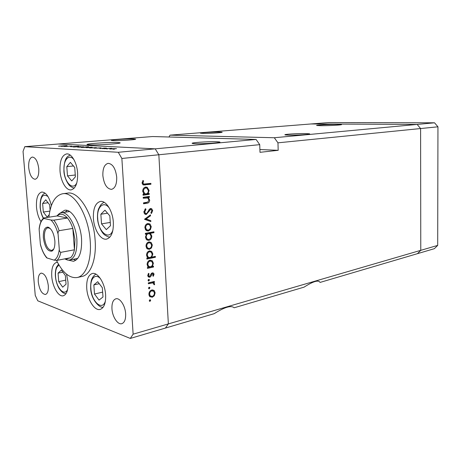 <?xml version="1.0" encoding="UTF-8"?>
<svg xmlns="http://www.w3.org/2000/svg" width="461" height="461" viewBox="0 0 461 461"><rect width="100%" height="100%" fill="white"/><g stroke="black" fill="none" stroke-linecap="round" stroke-linejoin="round"><path stroke-width="0.69" d="M274.312 137.741L417.142 124.424L310.945 123.969L170.011 135.154L274.312 137.741L277.96 142.829L420.599 128.544L420.772 250.335L168.357 323.91L158.843 154.763L155.201 148.84L118.258 152.286L24.79 146.673L23.05 151.415L35.238 295.351L37.767 300.797L130.307 338.432L165.407 328.071L168.357 323.91L165.407 328.071L214.192 313.67C224.57 307.101 231.226 305.136 234.153 307.781L304.07 287.14C313.273 281.291 318.597 279.718 320.043 282.426L417.424 253.677L420.772 250.335L417.424 253.677L434.348 248.681L437.691 245.402L437.95 126.804L434.533 122.805L328.664 122.568L310.945 123.969L417.142 124.424L420.599 128.544L420.772 250.335L437.691 245.402M434.533 122.805L417.142 124.424L420.599 128.544L437.95 126.804M305.712 133.575L309.285 133.794C312.558 134.307 296.682 135.35 288.609 135.136L285.284 134.923C282.074 134.399 297.604 133.385 305.712 133.575M219.551 132.036L221.822 132.169C224.703 132.566 209.311 133.552 202.84 133.379L200.731 133.246C197.936 132.843 213.04 131.881 219.551 132.036M133.529 138.945L135.119 139.061C139.072 139.533 119.699 140.887 113.17 140.576L111.758 140.472C107.932 139.983 126.954 138.663 133.529 138.945M216.624 141.729L219.252 141.93C224.069 142.57 203.693 144.086 195.159 143.694L192.813 143.509C188.1 142.841 208.049 141.371 216.624 141.729M117.486 142.512L119.359 142.662C125.306 143.336 98.02 145.353 89.33 144.84L87.78 144.714C82.058 143.993 108.715 142.051 117.486 142.512M320.729 125.697C328.768 125.784 343.727 124.919 341.284 124.522L337.152 124.337C329.073 124.274 314.483 125.11 316.845 125.519L320.729 125.697M170.011 135.154L169.014 136.998M130.307 338.432L133.125 334.179L168.357 323.91L158.843 154.763L155.201 148.84L256.074 139.441L152.579 136.537L24.79 146.673M155.201 148.84L58.386 144.011L155.201 148.84M133.125 334.179L121.865 158.469L259.727 144.656L259.998 152.314L278.19 150.321L277.96 142.829M259.727 144.656L256.074 139.441M278.19 150.321L259.9 149.531M68.43 260.148L73.512 261.289C79.355 259.307 82.035 251.873 81.562 239C80.623 223.435 71.743 208.7 64.684 210.268L60.276 213.051M67.162 210.429L65.157 212.21M52.548 250.306L52.646 250.623M56.513 260.442C62.708 272.762 69.582 278.461 77.143 277.528C85.781 276.001 91.739 260.402 90.229 241.109C88.725 215.42 74.1 191.321 62.644 193.753C55.124 195.452 50.549 203.261 48.912 217.183M77.143 277.528L81.897 276.496C90.581 274.952 96.603 259.41 95.122 240.216C93.652 214.653 78.992 190.693 67.467 193.13L62.644 193.753M105.609 294.752C104.993 283.267 97.738 271.892 92.315 273.5C88.23 274.969 86.368 279.913 86.743 288.321C87.383 299.644 94.58 311.163 100.187 309.406C104.111 307.931 105.921 303.044 105.609 294.752M57.475 262.349L56.559 262.407C52.94 263.709 51.338 268.371 51.759 276.398C52.439 286.748 58.535 297.178 63.29 295.783C66.787 294.493 68.355 289.871 67.992 281.93L66.545 274.186M51.384 205.618C49.166 196.743 45.967 192.214 41.795 192.035C37.825 193.303 36.062 198.38 36.494 207.271C37.047 213.028 38.545 217.817 41 221.632M77.609 172.921C76.97 162.577 71.449 153.19 66.62 153.911C61.837 155.282 59.636 160.987 60.022 171.019C60.691 181.265 66.177 190.733 71.15 189.88C75.76 188.52 77.915 182.867 77.609 172.921M113.337 222.317C112.738 210.936 105.972 200.27 100.342 201.44C95.375 202.961 93.064 208.62 93.404 218.416C94.038 229.676 100.757 240.458 106.572 239.115C111.343 237.588 113.596 231.992 113.337 222.317M28.709 167.643C28.415 161.396 29.637 157.864 32.374 157.045C35.653 157.564 37.785 161.459 38.759 168.726C39.024 174.95 37.814 178.459 35.14 179.271C31.821 178.77 29.677 174.892 28.709 167.643M111.96 308.801C111.735 303.2 113.031 299.869 115.844 298.814C119.831 297.512 125.254 305.678 125.646 313.78C125.836 319.317 124.568 322.614 121.837 323.674C117.757 325.057 112.357 316.816 111.96 308.801M152.493 290.032L154.268 290.695M48.307 285.641C47.126 277.706 44.746 273.529 41.167 273.108C38.96 273.915 37.998 276.882 38.286 281.999C39.456 289.906 41.847 294.066 45.466 294.475C47.627 293.669 48.572 290.724 48.307 285.641M116.708 177.139C115.584 168.461 112.732 163.862 108.151 163.338C104.434 164.364 102.676 168.467 102.861 175.641C103.984 184.308 106.866 188.883 111.516 189.362C115.123 188.33 116.852 184.256 116.708 177.139M143.227 198.213L143.175 197.308L149.364 196.409L149.416 197.308L148.304 197.469L149.687 200.074C149.531 202.12 148.546 203.192 146.725 203.284L143.561 203.762L143.509 202.863L147.82 202.102L148.92 200.034L147.733 197.988L143.227 198.213M146.298 214.486L145.008 214.215L143.838 212.002L145.509 208.66L145.987 209.438L144.708 211.858L145.463 213.414L146.258 213.587L147.065 213.097L149.347 209.259L150.591 208.499L151.681 208.706L152.689 210.637L151.427 213.518L150.868 212.792L151.825 210.677L151.237 209.49L150.684 209.386L146.298 214.486L145.123 214.284M144.495 219.315L150.447 214.838L150.505 215.8L146.172 218.969L150.787 220.617L150.839 221.58L144.495 219.315M147.843 223.516L150.079 224.132L151.254 226.708L150.407 229.636L148.292 231.024L146.189 230.517L144.898 227.843C144.927 225.515 145.912 224.075 147.843 223.516M148.938 241.921L151.162 242.486L152.326 245.022L151.49 247.949L149.381 249.372L147.099 248.761L146.004 246.283C146.039 243.967 147.013 242.515 148.938 241.921M152.343 266.395L153.461 266.147L153.513 267.023L147.445 268.377L147.393 267.501L148.448 267.265L147.105 264.597C147.157 262.286 148.142 260.811 150.055 260.177L152.303 260.776L153.398 263.248L152.343 266.395L151.6 266.204M149.278 300.733L149.923 299.754L150.493 299.927L150.661 300.376L150.021 301.361L149.278 300.733M151.796 289.981L154.314 290.707L155.138 292.844L154.308 295.766L152.228 297.276L149.658 296.492L148.903 294.418C148.932 292.147 149.894 290.666 151.796 289.981M148.528 288.206L149.168 287.226L149.727 287.393L149.911 287.866L149.266 288.84L148.528 288.206M148.367 283.757L148.315 282.887L154.36 281.435L154.412 282.305L153.525 282.518L154.619 283.999L154.458 284.8L153.79 284.483L153.565 283.336L152.493 282.921L148.367 283.757M148.056 280.351L148.701 279.378L149.243 279.539L149.445 280.023L148.799 281.003L148.056 280.351M152.361 272.837L153.594 273.154L154.043 274.266L153.294 276.277L152.747 275.811L153.306 274.439L152.441 273.701L150.568 276.704L149.652 277.257L148.275 276.865L147.768 275.58L148.471 273.35L149.07 273.799L148.511 275.361L148.834 276.156L149.566 276.393L151.444 273.379L152.361 272.837M151.744 257.152L155.351 256.385L155.403 257.261L146.886 259.076L146.834 258.195L147.889 257.97L146.546 255.279C146.598 252.956 147.583 251.493 149.508 250.876L151.669 251.429L152.856 253.988L151.744 257.152L151.012 256.973M146.535 234.044L145.394 234.257L145.342 233.364L153.916 231.779L153.968 232.661L150.413 233.324L151.802 236.038C151.755 238.354 150.776 239.806 148.857 240.406L146.736 239.881L145.463 237.208L146.535 234.044L145.365 233.808M148.05 193.614L149.191 193.453L149.243 194.352L143.048 195.239L142.996 194.329L144.074 194.179L142.703 191.332C142.754 188.958 143.757 187.529 145.711 187.039L147.203 187.264L149.122 190.468L148.05 193.614L147.111 193.493M142.973 182.982L143.648 184.072L150.88 183.363L150.931 184.262L143.152 184.942L142.092 183.046L142.933 180.47L143.625 180.925L142.973 182.982L142.092 182.879M64.304 146.546L71.668 146.137L64.304 146.546M73.455 146.771L70.447 146.667L78.687 146.206L73.455 146.771M73.455 147.047L77.817 146.471L75.039 146.909L80.848 146.633L73.455 147.047M78.52 146.915L83.625 146.777L78.52 146.973M87.008 147.37L92.229 147.232L87.014 147.434M101.017 147.854L94.182 148.183L101.022 147.918M113.112 149.231L114.605 149.116L113.112 149.231M110.945 148.661L116.5 148.649L109.73 149.047L110.951 148.73M106.456 148.868L107.943 148.753L106.456 148.868M104.33 148.736L111.62 148.275L104.33 148.736M102.457 148.649L103.932 148.534L102.457 148.649M103.875 148.062L106.445 148.096L99.783 148.494L103.881 148.148M96.372 147.618L89.647 147.935L96.372 147.676M81.309 147.324L88.529 146.713L85.072 147.001L87.959 147.007L86.299 147.336L81.32 147.491M67.427 146.068L61.025 146.373L67.433 146.12M58.61 146.154L66.885 145.607L58.616 146.223M121.865 158.469L118.258 152.286M48.612 227.325L48.63 227.659M73.305 259.301L75.794 260.304M114.374 148.845L110.191 148.955L114.38 148.909M99.103 148.021L95.035 148.131L99.109 148.085M94.517 147.774L90.494 147.883L94.522 147.837M90.126 147.543L86.178 147.647L90.126 147.595M83.193 147.163L87.123 147.059L83.193 147.163M81.522 147.076L77.655 147.18L81.528 147.134M65.583 146.218L61.832 146.321L65.583 146.27M149.525 300.013L150.661 300.376M149.439 301.171L150.021 301.361M152.326 289.894L153.986 290.413M152.361 289.917L153.196 290.977M154.349 292.602L155.138 292.844M153.548 295.524L154.308 295.766M151.375 296.458L150.609 296.763L152.228 297.276M150.609 296.763L150.044 296.849M149.203 295.778L150.338 295.945M152.032 290.81L150.995 290.297M152.17 296.411C153.611 295.881 154.354 294.752 154.4 293.023L153.772 291.427L151.842 290.845C150.401 291.369 149.669 292.499 149.646 294.227L150.257 295.853L152.17 296.411M148.891 293.991L149.646 294.227M150.684 290.493L151.842 290.845M148.747 287.514L149.911 287.866M148.707 288.672L149.266 288.84M152.781 281.815L154.412 282.305M152.781 281.832L151.9 282.046L153.525 282.518M151.9 282.046L152.862 282.973M153.824 283.769L154.619 283.999M151.755 282.708L152.493 282.921M150.868 282.449L148.315 282.904M148.258 279.683L149.445 280.023M148.252 280.841L148.799 281.003M153.185 274.03L154.043 274.266M151.41 273.419L152.441 273.701M151.11 273.851L151.905 274.07M150.609 275.027L151.341 275.229M149.491 276.404L150.568 276.704M148.943 276.254L148.177 276.756M148.281 276.871L149.652 277.257M148.298 273.586L149.07 273.799M147.768 275.154L148.511 275.361M152.13 272.906L152.407 273.696M151.865 266.268L153.513 267.023M151.882 266.591L147.399 267.593M150.367 260.131L151.329 261.191M152.614 263.047L153.398 263.248M147.566 266.302L148.707 266.412M150.136 261.053L149.012 260.603M150.424 266.827C151.9 266.331 152.643 265.196 152.654 263.421L151.842 261.531L150.102 261.059C148.644 261.566 147.9 262.707 147.86 264.464L148.661 266.372L150.424 266.827M147.099 264.268L147.86 264.464M148.822 260.736L150.102 261.059M153.761 256.725L155.403 257.261M153.767 256.858L146.84 258.333M149.762 250.836L150.747 251.896M152.072 253.804L152.856 253.988M147.042 257.054L148.194 257.157M148.235 251.447L149.548 251.758L148.396 251.331M149.871 257.549C151.352 257.071 152.095 255.941 152.113 254.155L151.237 252.202L149.548 251.758C148.09 252.253 147.341 253.389 147.301 255.158L148.154 257.123L149.871 257.549M146.54 254.968L147.301 255.158M149.191 241.887L151.162 242.486M149.525 242.129L150.217 242.941M151.548 244.849L152.326 245.022M150.632 247.753L151.49 247.949M148.868 248.531L147.75 248.992L149.381 249.372M146.46 247.978L147.693 248.116M148.943 242.797L147.785 242.405M149.324 248.491C150.782 248.03 151.536 246.923 151.583 245.166L150.632 243.201L148.989 242.809C147.526 243.258 146.782 244.365 146.759 246.128L147.618 248.053L149.324 248.491M145.999 245.955L146.759 246.128M147.641 242.509L148.989 242.809M152.314 232.079L153.968 232.661M152.332 232.338L148.782 232.995L150.413 233.324M148.782 232.995L149.531 233.756M151.024 235.876L151.802 236.038M148.407 239.553L147.226 240.048L148.857 240.406M148.356 233.658L146.846 233.352L145.722 233.877M145.993 239.029L147.168 239.167M148.477 233.681C146.984 234.125 146.235 235.248 146.218 237.058L147.168 239.098L148.799 239.518C150.263 239.046 151.012 237.922 151.052 236.159L150.044 234.032L146.846 233.352M145.451 236.896L146.218 237.058M147.975 223.499L150.079 224.132M148.442 223.827L149.064 224.536M150.476 226.558L151.254 226.708M149.508 229.457L150.407 229.636M147.918 230.172L146.661 230.696L148.292 231.024M145.422 229.676L146.604 229.814M147.687 224.369L146.552 224.069M148.235 230.137C149.698 229.699 150.453 228.604 150.499 226.835L149.416 224.738L147.895 224.409C146.425 224.835 145.682 225.93 145.659 227.705L146.638 229.762L148.235 230.137M144.892 227.555L145.659 227.705M146.46 224.138L147.895 224.409M149.387 215.61L150.505 215.8M145.059 218.768L146.172 218.969M144.973 218.831L150.787 220.617M149.145 220.323L149.185 220.992M144.863 209.254L145.987 209.438M143.832 211.714L144.708 211.858M144.172 213.293L144.725 213.287M150.246 208.591L150.816 209.38M151.807 210.498L152.689 210.637M149.416 209.185L150.684 209.386M148.817 210.083L149.635 210.216M148.056 211.559L148.88 211.691M145.832 213.576L144.91 214.146M147.745 196.645L147.774 197.083L149.416 197.308M147.774 197.083L146.667 197.245L148.304 197.469M146.667 197.245L147.29 197.809M148.92 199.965L149.687 200.074M147.099 202.304L143.532 203.272M143.198 197.746L147.145 197.781M147.566 193.551L147.601 194.133L149.243 194.352M147.601 194.133L143.019 194.784M147.203 187.264L145.561 187.068L146.719 188.053M148.344 190.37L149.122 190.468M143.492 193.603L144.575 193.655M145.111 187.869L145.757 187.944C144.27 188.347 143.509 189.448 143.469 191.257L144.823 193.683L146.091 193.891C147.595 193.511 148.356 192.41 148.367 190.589L146.915 188.14L145.757 187.944M142.697 191.154L143.469 191.257M149.255 183.576L149.289 184.077L150.931 184.262M149.289 184.077L143.048 184.884M142.714 180.821L143.625 180.925M142.155 182.199L143.06 182.302M142.288 183.968L142.875 183.979M106.301 229.63L110.49 225.706L109.827 215.898L104.97 210.181L100.855 214.238L101.524 223.879L106.301 229.63M110.271 222.427L101.524 223.879M107.534 213.195L100.855 214.238M50.07 210.13L49.638 204.782L45.76 199.809L42.631 203.485L43.328 212.037L47.149 217.039L49.212 214.722M49.851 211.092L43.328 212.037M48.053 202.748L42.631 203.485M71.76 180.971L75.402 176.799L74.711 167.424L70.372 162.37L66.793 166.657L67.49 175.877L71.76 180.971M75.27 175.007L67.49 175.877M73.46 165.972L66.793 166.657M62.696 287.163L66.044 284.178L65.376 275.557L61.353 270.054L58.063 273.148L58.737 281.642L62.696 287.163M65.727 280.121L58.737 281.642M62.88 272.146L58.063 273.148M99.034 300.094L102.987 296.993L102.336 287.722L97.726 281.7L93.842 284.927L94.499 294.049L99.034 300.094M102.647 292.107L94.499 294.049M99.253 283.688L93.842 284.927M43.357 237.772C43.075 230.817 44.567 227.261 47.835 227.094C51.494 228.46 53.833 233.018 54.847 240.769C55.136 246.168 54.185 249.614 51.989 251.101C47.696 251.689 44.821 247.246 43.357 237.772M50.261 228.506L47.904 227.774C45.328 228.644 44.187 231.964 44.469 237.743C45.61 245.759 48.059 249.995 51.828 250.438L53.799 248.957M56.824 215.984L59.509 213.403L61.319 212.78C67.819 211.328 75.99 224.991 76.878 239.409C77.339 251.337 74.878 258.223 69.502 260.05L67.583 260.079L64.673 258.88M65.272 258.765L66.24 259.007L70.504 257.739C72.325 256.16 73.639 253.51 74.44 249.787L74.976 239.461L72.826 228.414C71.415 224.109 69.628 220.652 67.473 218.047L57.187 215.932L43.668 217.978L43.294 218.295L43.928 218.491C41.329 220.254 39.738 223.948 39.156 229.578L40.355 244.065C41.905 250.202 44.17 254.852 47.143 258.022L54.168 260.154C56.882 258.684 58.587 255.066 59.29 249.309L58.103 234.217C56.438 227.792 54.058 223.061 50.958 220.024L43.928 218.491M50.958 220.024L53.787 220.168L67.473 218.047C64.361 214.498 61.405 213.431 58.599 214.861L57.187 215.932M59.29 249.309C59.239 250.796 59.746 251.815 60.806 252.351L74.44 249.787L72.826 228.414L59.106 230.696C58.155 231.601 57.821 232.776 58.103 234.217M39.156 229.578L39.346 227.112M41.023 246.514L40.355 244.065M47.143 258.022L46.4 257.566M70.504 257.739L56.98 260.384L54.168 260.154M148.788 282.795L150.407 283.267M145.088 203.036L146.725 203.284M143.838 197.654L145.474 197.884M143.584 184.826L145.227 185.017M109.413 208.228C103.806 200.241 96.614 206.862 97.697 218.387C98.279 232.315 109.655 241.253 112.98 229.809M47.984 196.524C42.787 193.182 40.205 196.755 40.245 207.237C40.626 211.42 41.68 215.022 43.392 218.036M74.031 159.788C69.023 153.064 63.001 160.146 64.056 170.945C64.69 182.988 73.316 191.136 76.889 182.614M59.117 265.254C56.409 266.544 55.216 270.273 55.551 276.433C56.184 287.814 64.575 297.005 67.658 289.283M100.51 278.703C95.352 272.9 89.964 278.588 90.863 288.373C91.451 301.632 102.4 311.521 105.413 300.993M60.806 252.351C60.039 256.12 58.766 258.8 56.98 260.384M53.787 220.168C55.925 222.813 57.7 226.322 59.106 230.696M309.285 133.794L309.291 134.099M135.119 139.061L135.136 139.366M219.252 141.93L219.275 142.397M119.393 143.146L119.359 142.662M150.493 299.927L149.94 299.748M154.314 290.707L152.689 290.217M150.257 295.853L149.093 295.489M149.727 287.393L149.174 287.226M154.164 282.956L152.539 282.484M149.243 279.539L148.696 279.378M148.834 276.156L147.802 275.868M153.594 273.154L152.401 272.831M152.303 260.776L150.672 260.367M148.661 266.372L147.439 266.049M151.669 251.429L150.038 251.043M148.154 257.123L146.915 256.817M147.618 248.053L146.35 247.764M147.168 239.098L145.878 238.821M149.819 223.931L148.183 223.625M146.638 229.762L145.319 229.503M145.463 213.414L144.12 213.189M151.681 208.706L150.499 208.516M144.823 193.683L143.417 193.499M143.648 184.072L142.265 183.91M104.261 202.356C103.477 202.402 102.267 203.307 100.625 205.07L98.545 208.942C97.72 211.317 97.375 214.451 97.507 218.335C97.939 226.622 102.682 233.969 105.073 235.179C107.482 236.649 109.119 237.254 109.983 237M45.011 193.067C43.951 194.116 40.009 194.104 40.119 207.202C40.522 211.438 41.553 215.074 43.213 218.116M43.322 218.312L43.57 218.733M70.17 155.046C69.087 156.17 64.044 155.374 63.9 170.922C64.027 178.125 68.896 185.754 70.464 186.284C72.141 187.471 73.426 188.048 74.313 188.025M58.501 264.211L56.559 267.126C56.271 267.472 55.02 271.12 55.412 276.375C55.839 280.853 57.02 284.8 58.956 288.223C62.857 293.813 64.419 293.225 65.998 293.697M95.997 274.18C95.156 274.416 94.102 275.401 92.834 277.136C91.952 278.813 90.569 280.115 90.69 288.292C90.973 300.14 100.394 308.697 103.229 307.13M48.664 227.78L47.835 227.094M49.108 227.584L48.538 227.676M66.24 259.007L67.583 260.079M69.502 260.05L77.73 258.425M61.319 212.78L69.623 211.547M58.599 214.861L59.509 213.403M39.122 228.979C39.675 224.063 41.069 220.502 43.294 218.295M46.78 257.895C44.02 254.703 41.899 250.26 40.407 244.572M53.027 250.214L52.456 250.317M52.542 250.179L51.989 251.101"/></g></svg>

